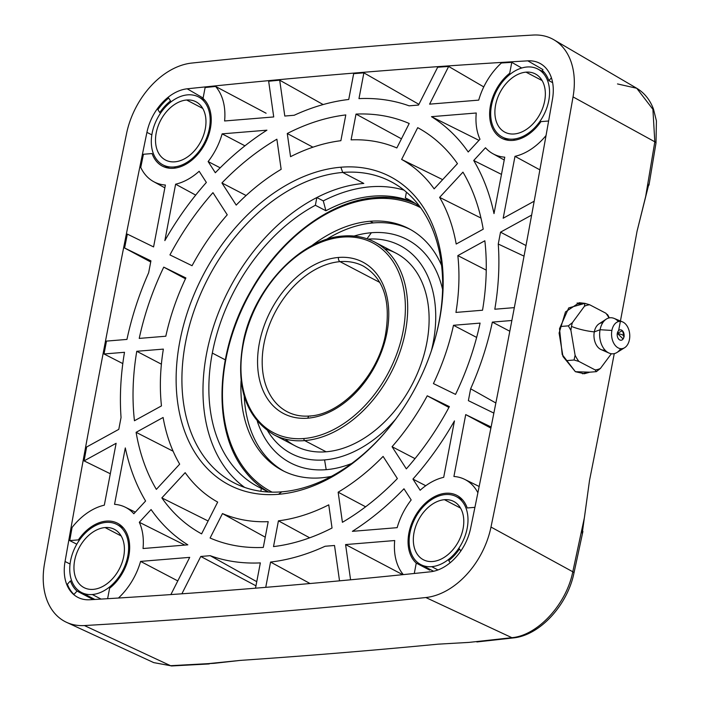<?xml version="1.0" encoding="UTF-8"?>
<svg xmlns="http://www.w3.org/2000/svg" width="701" height="701" viewBox="0 0 701 701"><rect width="100%" height="100%" fill="white"/><g stroke="black" fill="none" stroke-linecap="round" stroke-linejoin="round"><path stroke-width="1.05" d="M582.233 533.259L589.515 480.439A11789.216 8145.646 -62.4 0 0 614.26 353.619A11789.216 8145.646 117.6 0 1 589.515 480.439L584.424 517.54L572.796 571.771C566.329 604.437 537.632 635.518 511.87 637.682L425.849 597.532A11865.529 8198.37 117.6 0 1 84.4 625.555A71.756 49.578 117.6 0 1 44.505 563.7A11865.529 8198.37 117.6 0 1 126.557 133.549A71.756 49.578 117.6 0 1 191.706 63.072A11865.529 8198.37 117.6 0 1 533.146 35.05A71.756 49.578 117.6 0 1 573.041 96.904A11865.529 8198.37 117.6 0 1 490.989 527.047A71.756 49.578 117.6 0 1 425.849 597.532L511.87 637.682L469.013 642.396L438.186 644.158A11789.216 8145.646 117.6 0 1 240.338 660.395L214.155 663.321L170.562 665.696L84.4 625.555A11865.529 8198.37 -62.4 0 0 425.849 597.532A71.756 49.578 -62.4 0 0 490.989 527.047A11865.529 8198.37 -62.4 0 0 573.041 96.904A71.756 49.578 -62.4 0 0 553.904 39.791A71.756 49.578 -62.4 0 0 533.146 35.05A11865.529 8198.37 -62.4 0 0 191.706 63.072A71.756 49.578 -62.4 0 0 126.557 133.549A11865.529 8198.37 -62.4 0 0 44.505 563.7A71.756 49.578 -62.4 0 0 66.577 622.339A71.756 49.578 -62.4 0 0 84.4 625.555L170.562 665.696L153.703 662.611L66.577 622.339M187.185 88.808A44.356 30.642 -62.4 0 0 146.921 132.375A11838.129 8179.434 -62.4 0 0 65.053 561.519A44.356 30.642 -62.4 0 0 89.71 599.758A11838.129 8179.434 -62.4 0 0 430.37 571.797A44.356 30.642 -62.4 0 0 470.634 528.23A11838.129 8179.434 -62.4 0 0 552.493 99.078A44.356 30.642 -62.4 0 0 527.835 60.847A11838.129 8179.434 -62.4 0 0 187.185 88.808L203.115 98.026L187.185 88.808A44.356 30.642 -62.4 0 0 146.921 132.375A11838.129 8179.434 -62.4 0 0 65.053 561.519A44.356 30.642 -62.4 0 0 78.696 597.769A44.356 30.642 -62.4 0 0 89.71 599.758A11838.129 8179.434 -62.4 0 0 430.37 571.797A44.356 30.642 -62.4 0 0 470.634 528.23A11838.129 8179.434 -62.4 0 0 552.493 99.078A44.356 30.642 -62.4 0 0 540.664 63.782A44.356 30.642 -62.4 0 0 527.835 60.847A11838.129 8179.434 -62.4 0 0 187.185 88.808M618.624 330.618A11789.216 8145.646 -62.4 0 0 637.06 231.181A11789.216 8145.646 117.6 0 1 620.429 321.014M617.502 83.936L636.727 88.265L652.903 109.321L654.813 141.795L645.674 196.464L637.069 231.181L648.846 184.135M206.918 663.786L240.338 660.395A11789.216 8145.646 -62.4 0 0 438.186 644.158L469.013 642.396L511.87 637.682A5.477 3.663 83.5 0 0 513.316 637.91A5.477 3.663 -96.5 0 1 511.87 637.682C537.632 635.518 566.329 604.437 572.796 571.771L490.989 527.047L572.796 571.771A5.477 1.577 12.3 0 1 573.953 573.103A5.477 1.577 -167.7 0 0 572.796 571.771L584.424 517.54M553.904 39.791L636.727 88.265L652.903 109.321L654.813 141.795L573.041 96.904L654.813 141.795A5.477 1.595 9.3 0 1 655.996 143.057A5.477 1.595 -170.7 0 0 654.813 141.795L645.674 196.464M575.39 371.705L589.865 372.178L584.345 373.738L575.39 371.705L562.211 354.583L559.521 328.708L568.713 307.932L584.906 303.349L579.219 302.709L565.47 311.936L559.1 333.054L562.982 356.52L575.39 371.705M205.121 87.529A11838.076 8179.408 117.6 0 1 215.593 86.451L266.1 113.238L215.593 86.451A57.517 39.738 117.6 0 1 224.6 120.975L273.723 116.944L268.658 81.228A11838.076 8179.408 117.6 0 1 279.699 80.194L323.152 104.554L279.699 80.194L284.79 116.042L294.201 115.262A246.498 170.317 117.6 0 1 348.739 99.472L353.663 73.684A11838.076 8179.408 117.6 0 1 363.88 72.843L418.9 104.335L363.88 72.843L358.965 98.631A246.498 170.317 117.6 0 1 409.112 105.833L418.532 105.062L437.669 67.226A11838.076 8179.408 117.6 0 1 448.666 66.455L483.76 86.906L448.666 66.455L429.599 104.151L478.722 100.12A57.517 39.738 117.6 0 1 501.399 62.994A11838.076 8179.408 117.6 0 1 511.783 62.354L521.693 68.023L511.783 62.354L509.706 73.254A39.712 27.444 -62.4 0 0 494.117 131.192A39.712 27.444 -62.4 0 0 540.909 121.632L548.629 121.001L540.909 121.632A39.712 27.444 -62.4 0 1 501.741 138.263A39.712 27.444 -62.4 0 1 489.973 108.716A39.712 27.444 -62.4 0 1 509.706 73.254L511.783 62.354A11838.076 8179.408 117.6 0 0 501.399 62.994A57.517 39.738 -62.4 0 0 478.722 100.12L429.599 104.151L448.666 66.455A11838.076 8179.408 117.6 0 0 437.669 67.226L418.532 105.062L409.112 105.833A246.498 170.317 -62.4 0 0 358.965 98.631L363.88 72.843A11838.076 8179.408 117.6 0 0 353.663 73.684L348.739 99.472A246.498 170.317 -62.4 0 0 294.201 115.262L284.79 116.042L279.699 80.194A11838.076 8179.408 117.6 0 0 268.658 81.228L273.723 116.944L224.6 120.975A57.517 39.738 -62.4 0 0 215.593 86.451A11838.076 8179.408 117.6 0 0 205.121 87.529L203.036 98.429L205.121 87.529M542.995 69.636L527.835 60.847L542.995 69.636M73.973 594.404A44.303 30.616 117.6 0 1 67.384 584.187A44.303 30.616 -62.4 0 0 73.973 594.404L77.04 591.083A39.712 27.444 117.6 0 1 70.451 580.875L67.384 584.187L70.451 580.875A39.712 27.444 -62.4 0 0 77.04 591.083L73.973 594.404M70.065 564.016L65.053 561.519L70.065 564.016M69.741 540.594A11838.076 8179.408 117.6 0 1 72.072 527.467A57.517 39.738 117.6 0 1 104.318 505.176L116.121 443.295L84.085 460.89A11838.076 8179.408 117.6 0 1 86.626 447.01L118.784 429.354L121.045 417.489A246.498 170.317 117.6 0 1 124.498 352.296L104.028 353.979A11838.076 8179.408 117.6 0 1 106.482 341.098L126.951 339.415A246.498 170.317 117.6 0 1 148.656 272.724L150.925 260.86L124.594 248.005A11838.076 8179.408 117.6 0 1 127.345 234.108L153.58 246.927L165.383 185.038A57.517 39.738 117.6 0 1 140.752 167.416A11838.076 8179.408 117.6 0 1 143.433 154.264L152.091 153.554A39.712 27.444 -62.4 0 0 196.666 155.604A39.712 27.444 -62.4 0 0 203.036 98.429A39.712 27.444 -62.4 0 1 203.386 146.614A39.712 27.444 -62.4 0 1 162.36 166.119A39.712 27.444 -62.4 0 1 152.091 153.554L143.433 154.264A11838.076 8179.408 117.6 0 0 140.752 167.416A57.517 39.738 -62.4 0 0 153.537 181.585A57.517 39.738 -62.4 0 0 165.383 185.038L153.58 246.927L127.345 234.108A11838.076 8179.408 117.6 0 0 124.594 248.005L150.706 261.99L124.594 248.005L150.925 260.86L148.656 272.724A246.498 170.317 -62.4 0 0 126.951 339.415L106.482 341.098A11838.076 8179.408 117.6 0 0 104.028 353.979L122.806 363.591L104.028 353.979L124.498 352.296A246.498 170.317 -62.4 0 0 121.045 417.489L118.784 429.354L86.626 447.01A11838.076 8179.408 117.6 0 0 84.085 460.89L110.311 473.762L84.085 460.89L116.121 443.295L104.318 505.176A57.517 39.738 -62.4 0 0 72.072 527.467A11838.076 8179.408 117.6 0 0 69.741 540.594L78.389 539.884L69.741 540.594L76.795 544.204L69.741 540.594M151.845 134.837L146.921 132.375L151.845 134.837M157.909 109.671A44.303 30.616 117.6 0 1 168.661 98.035A44.303 30.616 -62.4 0 0 157.909 109.671L159.784 112.581A39.712 27.444 117.6 0 1 170.545 100.944A39.712 27.444 -62.4 0 0 159.784 112.581L157.909 109.671M281.82 491.822A169.808 117.33 -62.4 0 0 388.179 428.784A169.808 117.33 117.6 0 1 281.82 491.822L278.455 494.31A173.918 120.169 -62.4 0 0 387.784 429.266A173.918 120.169 -62.4 0 0 435.137 338.583A173.918 120.169 -62.4 0 0 340.852 167.215L342.745 172.446L363.81 183.443A169.808 117.33 -62.4 0 0 316.843 197.533L323.284 200.889A169.808 117.33 117.6 0 1 403.942 190.111A169.808 117.33 -62.4 0 0 323.284 200.889L325.904 210.764A162.141 112.029 117.6 0 1 413.555 202.352A162.141 112.029 -62.4 0 0 325.904 210.764L315.371 205.27A162.141 112.029 -62.4 0 0 212.315 353.067A162.141 112.029 -62.4 0 0 261.368 488.378L260.816 491.278L261.368 488.378L268.325 492.006L261.368 488.378A162.141 112.029 -62.4 0 1 258.292 486.862A162.141 112.029 -62.4 0 1 212.315 353.067L225.266 359.832L212.315 353.067A162.141 112.029 -62.4 0 1 315.371 205.27L316.843 197.533L315.371 205.27L325.904 210.764L323.284 200.889L316.843 197.533A169.808 117.33 117.6 0 1 363.81 183.443L342.745 172.446A169.808 117.33 -62.4 0 0 194.422 309.711A169.808 117.33 -62.4 0 0 233.687 482.665A169.808 117.33 -62.4 0 0 281.82 491.822A169.808 117.33 117.6 0 1 185.528 342.535A169.808 117.33 117.6 0 1 342.745 172.446A169.808 117.33 117.6 0 1 434.97 339.179A169.808 117.33 -62.4 0 0 390.886 181.612A169.808 117.33 -62.4 0 0 342.745 172.446L340.852 167.215A173.918 120.169 -62.4 0 0 179.833 341.413A173.918 120.169 -62.4 0 0 278.455 494.31L281.82 491.822M244.623 487.388A169.808 117.33 117.6 0 1 209.231 341.545A169.808 117.33 117.6 0 1 316.843 197.533A169.808 117.33 117.6 0 0 209.231 341.545A169.808 117.33 117.6 0 0 244.623 487.388M411.391 201.056L405.327 197.884L406.422 192.153L405.327 197.884L411.391 201.056M109.601 588.262A39.712 27.444 -62.4 0 0 125.181 530.333A39.712 27.444 -62.4 0 0 78.389 539.884A39.712 27.444 -62.4 0 1 117.566 523.253A39.712 27.444 -62.4 0 1 129.334 552.809A39.712 27.444 -62.4 0 1 109.601 588.262L107.612 598.689L109.601 588.262M546.044 135.53A57.517 39.738 117.6 0 1 514.99 156.341L503.178 218.23L534.188 201.196L503.178 218.23L514.99 156.341A57.517 39.738 -62.4 0 0 546 135.582M531.647 215.076L500.523 232.171L498.262 244.036A246.498 170.317 117.6 0 1 494.81 309.229L514.332 307.625L494.81 309.229A246.498 170.317 -62.4 0 0 498.262 244.036L524.033 256.145L498.262 244.036L500.523 232.171L526.004 245.56L500.523 232.171L531.647 215.076M511.87 320.497L492.356 322.101A246.498 170.317 117.6 0 1 470.643 388.792L468.382 400.657L493.863 413.099L468.382 400.657L470.643 388.792A246.498 170.317 -62.4 0 0 492.356 322.101L509.811 331.249L492.356 322.101L511.87 320.497M491.112 426.997L465.718 414.598L453.915 476.478A57.517 39.738 117.6 0 1 477.889 492.759A57.517 39.738 -62.4 0 0 464.588 479.318A57.517 39.738 -62.4 0 0 453.915 476.478L465.718 414.598L490.884 428.109L465.718 414.598L491.112 426.997M474.919 507.34L467.217 507.971A39.712 27.444 -62.4 0 0 422.633 505.92A39.712 27.444 -62.4 0 0 416.263 563.096L414.282 573.479L416.263 563.096L429.687 570.141L416.263 563.096A39.712 27.444 -62.4 0 1 415.921 514.911A39.712 27.444 -62.4 0 1 456.947 495.397A39.712 27.444 -62.4 0 1 467.217 507.971L474.919 507.34M403.312 574.61A57.517 39.738 117.6 0 1 394.707 540.541L345.584 544.572L350.579 579.797L345.584 544.572L402.689 574.671L345.584 544.572L394.707 540.541A57.517 39.738 -62.4 0 0 403.031 574.268M339.529 580.84L334.517 545.483L325.098 546.254A246.498 170.317 117.6 0 1 270.56 562.053L265.74 587.342L270.56 562.053A246.498 170.317 -62.4 0 0 325.098 546.254L334.517 545.483L339.529 580.84M255.514 588.183L260.343 562.894A246.498 170.317 117.6 0 1 210.186 555.683L200.775 556.463L181.883 593.8L200.775 556.463L255.961 585.826L200.775 556.463L210.186 555.683A246.498 170.317 -62.4 0 0 260.343 562.894L255.514 588.183M170.886 594.571L189.708 557.365L140.586 561.396A57.517 39.738 117.6 0 1 118.451 598.023A57.517 39.738 -62.4 0 0 140.586 561.396L177.791 580.919L140.586 561.396L189.708 557.365L170.886 594.571M479.983 139.254A57.517 39.738 117.6 0 1 476.259 113.001L431.483 116.673A246.498 170.317 117.6 0 1 468.215 151.986L479.983 139.254L468.215 151.986A246.498 170.317 -62.4 0 0 431.483 116.673L478.976 140.349L431.483 116.673L476.259 113.001A57.517 39.738 -62.4 0 0 479.983 139.254M199.154 171.263A57.517 39.738 117.6 0 1 175.609 184.197L164.849 240.609A246.498 170.317 117.6 0 1 206.366 182.444L199.154 171.263L206.366 182.444A246.498 170.317 -62.4 0 0 164.849 240.609L175.609 184.197A57.517 39.738 -62.4 0 0 199.154 171.263M139.315 522.271A57.517 39.738 117.6 0 1 143.039 548.524L187.824 544.843A246.498 170.317 117.6 0 1 151.083 509.539L139.315 522.271L184.854 545.089L139.315 522.271L151.083 509.539A246.498 170.317 -62.4 0 0 187.824 544.843L143.039 548.524A57.517 39.738 -62.4 0 0 139.315 522.271M420.144 490.253A57.517 39.738 117.6 0 1 443.698 477.32L454.458 420.907A246.498 170.317 117.6 0 1 412.933 479.081L420.144 490.253L412.933 479.081A246.498 170.317 -62.4 0 0 454.458 420.907L443.698 477.32A57.517 39.738 -62.4 0 0 420.144 490.253M165.813 336.226A194.466 134.364 117.6 0 1 185.879 277.938L163.754 267.134A230.068 158.961 -62.4 0 0 139.227 338.408L165.813 336.226L139.227 338.408A230.068 158.961 -62.4 0 1 163.754 267.134L185.476 278.788L163.754 267.134L185.879 277.938A194.466 134.364 -62.4 0 0 165.813 336.226M278.455 494.31A173.918 120.169 -62.4 0 0 439.474 320.103A173.918 120.169 -62.4 0 0 340.852 167.215A173.918 120.169 -62.4 0 0 179.833 341.413A173.918 120.169 -62.4 0 0 278.455 494.31M136.765 351.289A230.068 158.961 -62.4 0 0 134.452 420.749L161.467 405.905A194.466 134.364 117.6 0 1 163.359 349.107L136.765 351.289L161.396 364.187L136.765 351.289A230.068 158.961 -62.4 0 0 134.452 420.749L161.467 405.905A194.466 134.364 -62.4 0 1 163.359 349.107L136.765 351.289M136.099 432.324A230.068 158.961 -62.4 0 0 156.358 489.377L179.675 464.15A194.466 134.364 117.6 0 1 163.105 417.481L136.099 432.324L173.121 451.225L136.099 432.324A230.068 158.961 -62.4 0 0 156.358 489.377L179.675 464.15A194.466 134.364 -62.4 0 1 163.105 417.481L136.099 432.324M161.852 497.894A230.068 158.961 -62.4 0 0 201.599 533.864L217.678 502.082A194.466 134.364 117.6 0 1 185.169 472.658L161.852 497.894L208.109 520.992L161.852 497.894A230.068 158.961 -62.4 0 0 201.599 533.864L217.678 502.082A194.466 134.364 -62.4 0 1 185.169 472.658L161.852 497.894M210.098 538.017A230.068 158.961 -62.4 0 0 263.287 547.428L268.203 521.667A202.677 140.042 117.6 0 1 222.471 513.57L210.098 538.017A230.068 158.961 -62.4 0 0 263.287 547.428L268.203 521.667A202.677 140.042 -62.4 0 1 222.471 513.57L210.098 538.017M273.513 546.596A230.068 158.961 -62.4 0 0 332.037 528.011L328.751 504.843A202.677 140.042 117.6 0 1 278.428 520.825L273.513 546.596A230.068 158.961 -62.4 0 0 332.037 528.011L328.751 504.843A202.677 140.042 -62.4 0 1 278.428 520.825L273.513 546.596M342.421 522.306A230.068 158.961 -62.4 0 0 397.379 478.564L383.096 456.412A194.466 134.364 117.6 0 1 338.154 492.19L342.421 522.306A230.068 158.961 -62.4 0 0 397.379 478.564L383.096 456.412A194.466 134.364 -62.4 0 1 338.154 492.19L342.421 522.306M406.343 468.864A230.068 158.961 -62.4 0 0 449.367 406.606L427.242 395.802A194.466 134.364 117.6 0 1 392.061 446.712L406.343 468.864A230.068 158.961 -62.4 0 0 449.367 406.606L427.242 395.802L448.92 407.439L427.242 395.802A194.466 134.364 -62.4 0 1 392.061 446.712L406.343 468.864M455.545 394.391A230.068 158.961 -62.4 0 0 480.08 323.108L453.486 325.29A194.466 134.364 117.6 0 1 433.428 383.587L455.545 394.391A230.068 158.961 -62.4 0 0 480.08 323.108L453.486 325.29L476.645 337.426L453.486 325.29A194.466 134.364 -62.4 0 1 433.428 383.587L455.545 394.391M482.533 310.228A230.068 158.961 -62.4 0 0 484.847 240.776L457.841 255.611A194.466 134.364 117.6 0 1 455.948 312.418L482.533 310.228A230.068 158.961 -62.4 0 0 484.847 240.776L457.841 255.611L486.249 270.139L457.841 255.611A194.466 134.364 -62.4 0 1 455.948 312.418L482.533 310.228M483.208 229.201A230.068 158.961 -62.4 0 0 462.949 172.139L439.623 197.375A194.466 134.364 117.6 0 1 456.193 244.036L483.208 229.201A230.068 158.961 -62.4 0 0 462.949 172.139L439.623 197.375L480.965 218.046L439.623 197.375A194.466 134.364 -62.4 0 1 456.193 244.036L483.208 229.201M457.455 163.631A230.068 158.961 -62.4 0 0 417.708 127.652L401.629 159.442A194.466 134.364 117.6 0 1 434.138 188.858L457.455 163.631A230.068 158.961 -62.4 0 0 418.479 128.073A230.068 158.961 -62.4 0 0 417.708 127.652L401.629 159.442L442.655 179.64L401.629 159.442A194.466 134.364 -62.4 0 1 434.138 188.858L457.455 163.631M409.2 123.499A230.068 158.961 -62.4 0 0 356.012 114.088L351.096 139.858A202.677 140.042 117.6 0 1 396.836 147.955L409.2 123.499A230.068 158.961 -62.4 0 0 356.012 114.088L351.096 139.858A202.677 140.042 -62.4 0 1 396.836 147.955L409.2 123.499M345.795 114.929A230.068 158.961 -62.4 0 0 287.27 133.514L290.556 156.674A202.677 140.042 117.6 0 1 340.879 140.699L345.795 114.929A230.068 158.961 -62.4 0 0 287.27 133.514L290.556 156.674A202.677 140.042 -62.4 0 1 340.879 140.699L345.795 114.929M276.877 139.21A230.068 158.961 -62.4 0 0 221.928 182.961L236.211 205.104A194.466 134.364 117.6 0 1 281.154 169.327L276.877 139.21A230.068 158.961 -62.4 0 0 221.928 182.961L236.211 205.104A194.466 134.364 -62.4 0 1 281.154 169.327L276.877 139.21M212.955 192.661A230.068 158.961 -62.4 0 0 169.94 254.91L192.056 265.714A194.466 134.364 117.6 0 1 227.247 214.804L212.955 192.661A230.068 158.961 -62.4 0 0 169.94 254.91L192.056 265.714A194.466 134.364 -62.4 0 1 227.247 214.804L212.955 192.661M403.969 488.781A246.498 170.317 117.6 0 1 352.384 531.34L397.16 527.66A57.517 39.738 117.6 0 1 411.18 499.953L403.969 488.781L411.18 499.953A57.517 39.738 -62.4 0 0 397.16 527.66L352.384 531.34A246.498 170.317 -62.4 0 0 403.969 488.781M145.598 501.022A246.498 170.317 117.6 0 1 125.304 447.921L114.543 504.334A57.517 39.738 117.6 0 1 133.821 513.754L145.598 501.022L133.821 513.754A57.517 39.738 -62.4 0 0 125.216 507.173A57.517 39.738 -62.4 0 0 114.543 504.334L125.304 447.921A246.498 170.317 -62.4 0 0 145.598 501.022M215.33 172.744A246.498 170.317 117.6 0 1 266.923 130.184L222.138 133.856A57.517 39.738 117.6 0 1 208.127 161.563L215.33 172.744L208.127 161.563A57.517 39.738 -62.4 0 0 222.138 133.856L244.947 145.817L222.138 133.856L266.923 130.184A246.498 170.317 -62.4 0 0 215.33 172.744M473.71 160.494A246.498 170.317 117.6 0 1 494.003 213.595L504.764 157.182A57.517 39.738 117.6 0 1 485.478 147.762L473.71 160.494L501.487 174.383L473.71 160.494L485.478 147.762A57.517 39.738 -62.4 0 0 492.917 153.729A57.517 39.738 -62.4 0 0 504.764 157.182L494.003 213.595A246.498 170.317 -62.4 0 0 473.71 160.494M586.886 372.205A35.602 23.597 -94.7 0 1 582.513 373.773A35.602 23.597 -94.7 0 0 586.886 372.205M577.072 303.051A35.602 23.597 -94.7 0 1 580.708 303.691A35.602 23.597 -94.7 0 0 577.072 303.051M552.633 82.657L548.848 80.65A39.712 27.444 -62.4 0 0 542.259 70.433A39.712 27.444 117.6 0 1 548.848 80.65L551.424 77.864L548.848 80.65L552.633 82.657M448.763 560.572A39.712 27.444 -62.4 0 0 459.523 548.936A39.712 27.444 117.6 0 1 448.763 560.572L450.165 562.745L448.763 560.572M460.837 550.986L459.523 548.936L460.837 550.986M170.545 100.944L168.661 98.035L170.545 100.944M214.155 663.321L170.562 665.696A5.477 3.601 87.1 0 0 171.824 665.95A5.477 3.601 -92.9 0 1 170.562 665.696L153.703 662.611L171.771 665.95L209.275 663.926M246.095 195.518L221.928 182.961L246.095 195.518M312.944 147.184L287.27 133.514L312.944 147.184M401.445 138.824L356.012 114.088L401.445 138.824M425.744 485.732L412.933 479.081L425.744 485.732M310.061 583.53L270.56 562.053L310.061 583.53M195.693 195.097L175.609 184.197L195.693 195.097M265.241 537.185L222.471 513.57L265.241 537.185M365.607 506.797L338.154 492.19L365.607 506.797M539.884 169.852L514.99 156.341L539.884 169.852M93.18 599.557L77.04 591.083L93.18 599.557M261.859 488.632A200.6 138.596 117.6 0 1 261.552 487.545A200.6 138.596 -62.4 0 0 261.859 488.632M263.611 489.552A200.6 138.596 117.6 0 1 263.418 488.877A200.6 138.596 -62.4 0 0 263.611 489.552M388.766 197.428A162.141 112.029 117.6 0 0 388.433 197.41A162.141 112.029 117.6 0 1 414.878 203.202A162.141 112.029 117.6 0 0 388.766 197.428L388.109 197.393A162.01 111.941 117.6 0 1 415.342 203.509A162.01 111.941 -62.4 0 0 388.109 197.393A162.01 111.941 -62.4 0 0 375.429 197.586A162.01 111.941 117.6 0 1 388.109 197.393L375.333 197.586A1.647 1.087 -94.7 0 1 375.429 197.586A1.647 1.087 85.3 0 0 375.333 197.586A1.647 1.087 85.3 0 0 374.413 198.672A1.647 1.087 -94.7 0 1 375.333 197.586C330.574 200.705 280.803 237.876 251.457 289.82C214.883 351.867 211.939 430.703 245.052 471.361A162.01 111.941 -62.4 0 0 268.623 492.023A162.01 111.941 117.6 0 1 245.052 471.361L245.455 471.878A162.141 112.029 117.6 0 1 245.254 471.624A162.141 112.029 117.6 0 0 268.352 492.014A162.141 112.029 117.6 0 1 245.455 471.878M419.969 206.821A162.141 112.029 -62.4 0 0 408.394 199.399A162.141 112.029 -62.4 0 0 405.327 197.884A162.141 112.029 -62.4 0 1 419.969 206.821M187.623 94.854A38.345 26.498 117.6 0 1 209.362 128.563A38.345 26.498 117.6 0 1 173.866 166.978A38.345 26.498 117.6 0 1 152.117 133.269A38.345 26.498 117.6 0 1 187.623 94.854A38.345 26.498 -62.4 0 0 154.124 125.856A38.345 26.498 -62.4 0 0 162.991 164.91A38.345 26.498 -62.4 0 0 173.866 166.978A38.345 26.498 -62.4 0 0 207.356 135.976A38.345 26.498 -62.4 0 0 198.488 96.922A38.345 26.498 -62.4 0 0 187.623 94.854M186.641 100.006A32.868 22.712 -62.4 0 0 156.209 132.927A32.868 22.712 -62.4 0 0 174.847 161.826A32.868 22.712 -62.4 0 0 205.279 128.905A32.868 22.712 -62.4 0 0 186.641 100.006A32.868 22.712 -62.4 0 0 157.927 126.574A32.868 22.712 -62.4 0 0 165.532 160.047A32.868 22.712 -62.4 0 0 174.847 161.826A32.868 22.712 -62.4 0 0 203.553 135.258A32.868 22.712 -62.4 0 0 195.956 101.785A32.868 22.712 -62.4 0 0 186.641 100.006L202.738 108.418L186.641 100.006M175.802 167.986L173.866 166.978L175.802 167.986M526.994 66.998A38.345 26.498 117.6 0 1 548.743 100.707A38.345 26.498 117.6 0 1 513.237 139.122A38.345 26.498 117.6 0 1 491.497 105.413A38.345 26.498 117.6 0 1 526.994 66.998A38.345 26.498 -62.4 0 0 493.504 98A38.345 26.498 -62.4 0 0 502.372 137.054A38.345 26.498 -62.4 0 0 513.237 139.122A38.345 26.498 -62.4 0 0 546.736 108.12A38.345 26.498 -62.4 0 0 537.869 69.066A38.345 26.498 -62.4 0 0 526.994 66.998M526.013 72.15A32.868 22.712 -62.4 0 0 495.589 105.071A32.868 22.712 -62.4 0 0 514.227 133.97A32.868 22.712 -62.4 0 0 544.651 101.049A32.868 22.712 -62.4 0 0 526.013 72.15A32.868 22.712 -62.4 0 0 497.307 98.718A32.868 22.712 -62.4 0 0 504.904 132.191A32.868 22.712 -62.4 0 0 514.227 133.97A32.868 22.712 -62.4 0 0 542.933 107.402A32.868 22.712 -62.4 0 0 535.336 73.929A32.868 22.712 -62.4 0 0 526.013 72.15L542.11 80.562L526.013 72.15M515.174 140.13L513.237 139.122L515.174 140.13M445.442 494.547A38.345 26.498 117.6 0 1 467.181 528.256A38.345 26.498 117.6 0 1 431.685 566.662A38.345 26.498 117.6 0 1 409.936 532.953A38.345 26.498 117.6 0 1 445.442 494.547A38.345 26.498 -62.4 0 0 411.943 525.54A38.345 26.498 -62.4 0 0 420.81 564.594A38.345 26.498 -62.4 0 0 431.685 566.662A38.345 26.498 -62.4 0 0 465.175 535.669A38.345 26.498 -62.4 0 0 456.307 496.615A38.345 26.498 -62.4 0 0 445.442 494.547M444.46 499.699A32.868 22.712 -62.4 0 0 414.028 532.62A32.868 22.712 -62.4 0 0 432.666 561.51A32.868 22.712 -62.4 0 0 463.098 528.589A32.868 22.712 -62.4 0 0 444.46 499.699A32.868 22.712 -62.4 0 0 415.746 526.267A32.868 22.712 -62.4 0 0 423.351 559.74A32.868 22.712 -62.4 0 0 432.666 561.51A32.868 22.712 -62.4 0 0 461.372 534.942A32.868 22.712 -62.4 0 0 453.775 501.469A32.868 22.712 -62.4 0 0 444.46 499.699L460.557 508.102L444.46 499.699M437.985 569.957L431.685 566.662L437.985 569.957M106.061 522.403A38.345 26.498 117.6 0 1 127.81 556.112A38.345 26.498 117.6 0 1 92.304 594.518A38.345 26.498 117.6 0 1 70.564 560.809A38.345 26.498 117.6 0 1 106.061 522.403A38.345 26.498 -62.4 0 0 72.571 553.396A38.345 26.498 -62.4 0 0 81.439 592.45A38.345 26.498 -62.4 0 0 92.304 594.518A38.345 26.498 -62.4 0 0 125.794 563.525A38.345 26.498 -62.4 0 0 116.936 524.471A38.345 26.498 -62.4 0 0 106.061 522.403M105.08 527.555A32.868 22.712 -62.4 0 0 74.648 560.476A32.868 22.712 -62.4 0 0 93.286 589.366A32.868 22.712 -62.4 0 0 123.718 556.445A32.868 22.712 -62.4 0 0 105.08 527.555A32.868 22.712 -62.4 0 0 76.374 554.123A32.868 22.712 -62.4 0 0 83.971 587.596A32.868 22.712 -62.4 0 0 93.286 589.366A32.868 22.712 -62.4 0 0 122 562.798A32.868 22.712 -62.4 0 0 114.394 529.325A32.868 22.712 -62.4 0 0 105.08 527.555L121.177 535.958L105.08 527.555M101.058 599.083L92.304 594.518L101.058 599.083M307.835 418.173A3.286 2.182 -94.7 0 1 309.676 416A3.286 2.182 85.3 0 0 307.835 418.173A85.452 59.042 117.6 0 1 259.379 343.052A85.452 59.042 117.6 0 1 338.495 257.46A85.452 59.042 117.6 0 1 386.952 332.581A85.452 59.042 117.6 0 1 307.835 418.173A85.452 59.042 117.6 0 1 259.379 343.052A85.452 59.042 117.6 0 1 338.495 257.46A85.452 59.042 117.6 0 1 386.952 332.581A85.452 59.042 117.6 0 1 307.835 418.173M363.302 266.082A82.166 56.772 -62.4 0 0 340.011 261.648A3.286 2.182 -94.7 0 1 338.495 257.46A3.286 2.182 85.3 0 0 340.011 261.648L379.828 282.442L340.011 261.648A82.166 56.772 -62.4 0 0 268.238 328.068A82.166 56.772 -62.4 0 0 287.244 411.75A82.166 56.772 -62.4 0 1 268.238 328.068A82.166 56.772 -62.4 0 1 340.011 261.648A82.166 56.772 -62.4 0 1 363.302 266.082C383.911 278.446 391.237 301.64 385.296 335.683C377.322 376.455 340.905 414.554 309.676 416C301.404 416.648 293.921 415.229 287.244 411.75M420.626 207.715A160.441 110.854 -62.4 0 0 374.413 198.672A160.441 110.854 -62.4 0 0 234.073 328.918A160.441 110.854 -62.4 0 0 272.111 492.146A160.441 110.854 -62.4 0 1 234.073 328.918A160.441 110.854 -62.4 0 1 374.413 198.672A160.441 110.854 -62.4 0 1 420.626 207.715M321.163 477.837A136.423 94.258 117.6 0 1 241.065 380.687A136.423 94.258 -62.4 0 0 282.485 470.476A136.423 94.258 -62.4 0 0 321.163 477.837A136.423 94.258 -62.4 0 0 331.371 476.373A136.423 94.258 117.6 0 1 321.163 477.837M311.419 245.946A136.423 94.258 117.6 0 1 370.102 221.262A136.423 94.258 117.6 0 1 441.56 265.364A136.423 94.258 -62.4 0 0 408.779 228.614A136.423 94.258 -62.4 0 0 370.102 221.262L373.265 222.909A136.423 94.258 117.6 0 1 410.348 229.464A136.423 94.258 -62.4 0 0 373.265 222.909A136.423 94.258 -62.4 0 0 326.079 239.602A136.423 94.258 117.6 0 1 373.265 222.909L370.102 221.262A136.423 94.258 -62.4 0 0 311.419 245.946M244.237 396.337A136.423 94.258 -62.4 0 0 284.08 471.282A136.423 94.258 117.6 0 1 244.237 396.337M326.193 469.67A125.987 87.055 117.6 0 1 257.328 421.345A125.987 87.055 117.6 0 0 326.193 469.67L324.581 459.909A117.365 81.088 -62.4 0 0 395.671 419.18A117.365 81.088 -62.4 0 1 324.581 459.909L326.193 469.67A125.987 87.055 117.6 0 0 351.683 463.484A125.987 87.055 117.6 0 1 326.193 469.67M354.075 236.053A125.987 87.055 117.6 0 1 371.39 232.723A125.987 87.055 117.6 0 1 442.585 289.399A125.987 87.055 117.6 0 0 371.39 232.723L367 238.761L371.39 232.723A125.987 87.055 117.6 0 0 354.075 236.053M431.369 350.815A117.365 81.088 -62.4 0 0 367.955 239.094A117.365 81.088 -62.4 0 1 431.369 350.815M267.756 430.992A117.365 81.088 -62.4 0 0 324.581 459.909A117.365 81.088 -62.4 0 1 267.756 430.992M395.96 253.157A108.734 75.13 117.6 0 1 421.099 363.907A108.734 75.13 117.6 0 1 326.123 451.795L304.716 440.614A108.734 75.13 -62.4 0 0 399.693 352.726A108.734 75.13 -62.4 0 0 374.544 241.985L395.96 253.157A108.734 75.13 117.6 0 0 384.604 248.829A108.734 75.13 117.6 0 1 423.737 355.679A108.734 75.13 117.6 0 1 326.123 451.795A108.734 75.13 117.6 0 1 285.254 439.089M374.544 241.985A108.734 75.13 -62.4 0 0 343.727 236.114A108.734 75.13 117.6 0 1 374.544 241.985A108.734 75.13 117.6 0 1 399.693 352.726A108.734 75.13 117.6 0 1 304.716 440.614A1.647 1.087 -94.7 0 1 303.954 438.519A107.095 73.991 -62.4 0 0 403.101 331.258A107.095 73.991 -62.4 0 0 342.377 237.113A1.647 1.087 -94.7 0 1 343.297 236.027A1.647 1.087 85.3 0 0 342.377 237.113A107.095 73.991 -62.4 0 0 243.229 344.375A107.095 73.991 -62.4 0 0 303.954 438.519A107.095 73.991 -62.4 0 0 403.101 331.258A107.095 73.991 -62.4 0 0 342.377 237.113A107.095 73.991 -62.4 0 0 243.229 344.375A107.095 73.991 -62.4 0 0 303.954 438.519A1.647 1.087 85.3 0 0 304.716 440.614L326.123 451.795A108.734 75.13 117.6 0 1 295.305 445.932L273.889 434.751A108.734 75.13 -62.4 0 0 304.716 440.614A108.734 75.13 117.6 0 1 273.889 434.751C245.113 416.972 235.028 385.41 243.615 340.046C254.594 287.182 301.246 238.279 343.297 236.027C354.697 235.115 365.116 237.104 374.544 241.985M310.534 416.184A3.286 2.182 85.3 0 0 309.676 416M618.422 321.584A18.077 11.978 85.3 0 0 606.251 319.139A18.077 11.978 85.3 0 0 600.082 329.724L594.299 331.897A27.392 7.913 10.8 0 1 571.481 326.412A32.684 21.652 85.3 0 1 572.384 322.662L568.336 325.86L572.384 322.662L584.441 306.258L584.879 303.349L577.247 303.98L584.879 303.349L584.441 306.258A32.684 21.652 85.3 0 1 589.707 304.786L584.879 303.349L589.707 304.786L605.953 313.268A32.684 21.652 85.3 0 1 608.976 317.947A32.684 21.652 85.3 0 0 605.953 313.268L589.707 304.786A32.684 21.652 85.3 0 0 584.441 306.258L572.384 322.662A32.684 21.652 85.3 0 0 571.481 326.412A27.392 7.913 -169.2 0 0 594.299 331.897A13.696 9.078 -94.7 0 1 602.72 322.81M604.954 350.018A13.696 9.078 -94.7 0 1 594.299 331.897A13.696 9.078 -94.7 0 1 598.978 323.88L606.251 319.139M624.626 347.714L616.906 352.515A18.077 11.978 -94.7 0 1 603.947 348.783A18.077 11.978 -94.7 0 1 600.082 329.724A18.077 11.978 85.3 0 0 609.029 353.067L601.081 349.58A13.696 9.078 -94.7 0 1 594.299 331.897L600.082 329.724L611.885 330.451A13.696 9.078 85.3 0 0 614.812 344.892A13.696 9.078 85.3 0 0 624.626 347.714A13.696 9.078 85.3 0 0 629.437 339.617A13.696 9.078 -94.7 0 1 618.203 347.915A13.696 9.078 -94.7 0 1 611.885 330.451L600.082 329.724A18.077 11.978 -94.7 0 1 614.102 318.394L622.506 321.873A13.696 9.078 85.3 0 0 611.885 330.451A13.696 9.078 -94.7 0 1 623.119 322.153A13.696 9.078 -94.7 0 1 629.437 339.617A13.696 9.078 85.3 0 0 622.506 321.873M624.109 335.989A5.214 3.452 85.3 0 0 621.331 330.005A5.214 3.452 85.3 0 0 617.318 333.29A5.214 3.452 85.3 0 0 619.719 339.941A5.214 3.452 85.3 0 0 624.004 336.778L623.101 338.977L617.318 333.29L622.707 334.868L624.004 336.778L622.707 334.868L617.318 333.29L622.427 330.741L624.197 336.445M570.912 330.337L575.1 355.232A32.684 21.652 85.3 0 0 578.903 361.436L595.149 369.918A32.684 21.652 85.3 0 0 600.415 368.446L611.368 353.733L600.415 368.446L596.367 371.644L588.726 372.275L596.367 371.644L600.415 368.446A32.684 21.652 85.3 0 1 595.149 369.918L596.367 371.644L595.149 369.918L578.903 361.436L574.075 360.007L566.434 360.629L574.075 360.007L578.903 361.436A32.684 21.652 85.3 0 1 575.1 355.232L574.075 360.007L575.1 355.232L570.912 330.337L568.336 325.86L560.695 326.482L568.336 325.86L570.912 330.337A32.684 21.652 85.3 0 1 571.481 326.412A32.684 21.652 85.3 0 0 570.912 330.337M609.029 353.067A18.077 11.978 85.3 0 0 620.648 348.669M220.184 167.819L208.127 161.563L220.184 167.819M415.01 458.62L392.061 446.712L415.01 458.62M309.684 537.816L278.428 520.825L309.684 537.816M495.861 402.987L470.643 388.792L495.861 402.987M256.759 581.672L210.186 555.683L256.759 581.672M605.953 313.268L607.171 314.994M608.214 315.783L609.283 317.886M476.855 641.95L513.263 637.919C539.752 635.492 567.468 605.147 573.953 573.103L582.917 531.446M636.718 88.265C644.421 92.882 650.002 99.84 653.49 109.128L656.416 120.87L655.996 143.048L648.977 185.16M198.488 96.922L204.823 100.234M169.327 168.214L162.991 164.91M537.869 69.066L544.204 72.378M508.707 140.358L502.372 137.054M462.642 499.918L456.307 496.615M420.81 564.594L433.586 571.262M123.262 527.774L116.936 524.471M81.439 592.45L94.854 599.451M504.229 159.994L492.917 153.729M479.16 486.485L464.588 479.318M164.849 187.85L153.537 181.585M135.319 512.142L125.216 507.173M607.417 314.425L608.617 316.388"/></g></svg>

